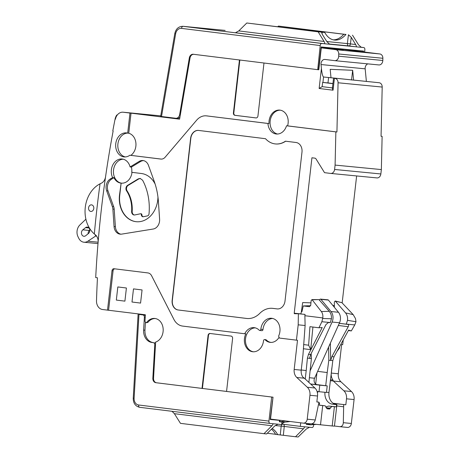 <?xml version="1.0" encoding="UTF-8"?>
<svg xmlns="http://www.w3.org/2000/svg" width="460" height="460" viewBox="0 0 460 460"><rect width="100%" height="100%" fill="white"/><g stroke="black" fill="none" stroke-linecap="round" stroke-linejoin="round"><path stroke-width="0.69" d="M286.534 125.775L287.586 125.873A12.052 9.585 -84.5 0 0 279.962 110.124A12.052 9.585 -84.5 0 0 279.875 110.112A12.052 9.585 -84.5 0 0 269.014 123.579L267.938 123.475A12.069 9.602 -84.5 0 0 276.172 133.987A12.069 9.602 -84.5 0 0 276.477 134.015A12.069 9.602 -84.5 0 0 286.534 125.775L335.863 131.876L335.093 165.088L334.598 169.47A4.41 3.507 95.5 0 1 330.688 173.426A4.41 3.507 95.5 0 1 330.619 173.42L324.524 172.661L316.02 158.941A2.202 1.754 -84.5 0 0 314.864 158.148L311.926 157.78L294.216 313.225A0.443 0.351 -84.5 0 0 294.549 313.709L298.391 313.76L298.189 324.835L296.441 340.164L279.358 338.048L278.605 336.099A12.069 9.602 -84.5 0 0 271.67 318.28A12.069 9.602 -84.5 0 0 260.843 329.291L262.993 329.504A12.035 9.574 -84.5 0 1 272.722 318.469M300.869 313.996L301.386 311.684L301.909 311.748L303.249 305.934L309.471 306.693L310.724 305.262L311.15 300.541L311.983 299.586L321.362 311.558L329.245 311.305L318.952 299.598L311.983 299.586M310.937 302.864L302.691 302.553L301.386 311.684M332.798 305.411L334.409 305.664M356.632 175.944L342.159 302.945M302.03 311.213L301.708 311.19M334.414 306.239L334.155 307.05M339.29 323.317L346.248 324.179L347.507 320.338L355.982 321.718L355.482 318.567L353.205 314.646L345.546 312.886L335.248 301.007L334.374 301.938L334.311 307.24M335.248 301.007L341.901 302.668L353.205 314.646M343.24 339.94L342.7 344.655L341.636 344.551L338.313 373.761A8.815 7.015 -84.5 0 0 340.929 381.777L351.463 391.541L343.884 390.804A8.815 7.015 -84.5 0 1 346.501 398.82L345.822 404.777L343.695 404.57L343.315 422.688C343.091 425.299 341.941 426.633 339.871 426.69L334.46 426.017M381.058 136.24L382.122 136.367L381.357 169.579L380.857 173.96A4.41 3.507 95.5 0 1 376.947 177.916A4.41 3.507 95.5 0 1 376.878 177.911L330.763 173.431M115.414 119.209A8.815 7.015 95.5 0 1 117.254 115.04L117.265 115.046M115.42 119.226A8.815 7.015 95.5 0 1 115.42 119.209A8.815 7.015 95.5 0 1 123.09 112.211A8.815 7.015 95.5 0 1 123.234 112.228L129.973 113.062L127.69 133.112A12.069 9.602 -84.5 0 0 126.649 132.911A12.069 9.602 -84.5 0 0 126.563 132.9A12.069 9.602 -84.5 0 0 115.753 143.779A12.069 9.602 -84.5 0 0 123.918 156.889A12.069 9.602 -84.5 0 0 124.229 156.923A12.069 9.602 -84.5 0 0 129.858 155.238L160.862 159.074A6.612 5.261 -84.5 0 0 160.971 159.085A6.612 5.261 -84.5 0 0 165.129 157.222L196.633 120.204A15.427 12.27 -84.5 0 1 206.333 115.851A15.427 12.27 -84.5 0 1 206.592 115.88L269.014 123.579M117.277 115.034L116.823 114.988A9.258 7.366 -84.5 0 0 115.075 119.117A881.567 701.258 -84.5 0 0 112.798 130.922L113.148 130.968A881.567 701.258 95.5 0 0 105.725 175.634A881.567 701.258 95.5 0 0 98.009 243.38C98.451 239.965 97.744 237.256 95.887 235.261L94.329 233.962A28.652 22.793 95.5 0 1 85.272 207.414A28.652 22.793 95.5 0 1 100.044 183.816L101.85 182.942C104.098 181.487 105.392 179.049 105.725 175.634M117.254 115.04L116.823 114.988M260.843 329.291A1.265 1.006 -84.5 0 1 259.187 330.182A12.069 9.602 -84.5 0 0 254.19 327.658A12.069 9.602 -84.5 0 0 244.737 333.764L182.637 326.082A15.427 12.27 -84.5 0 1 173.932 319.453L151.622 275.77A6.612 5.261 -84.5 0 0 147.89 272.93L113.999 268.738A2.202 1.754 -84.5 0 0 113.965 268.732A2.202 1.754 -84.5 0 0 112.01 270.71L107.519 310.126L102.534 309.505A8.815 7.015 95.5 0 1 96.502 300.8A879.359 699.51 -84.5 0 1 97.451 277.794L95.703 277.575A881.567 701.258 95.5 0 1 98.009 243.38M267.938 123.475L206.592 115.88M277.064 308.901A8.815 7.015 -84.5 0 0 277.213 308.913A8.815 7.015 -84.5 0 0 285.022 301.001L301.984 152.111A8.815 7.015 -84.5 0 0 296.022 142.491L285.453 141.185A22.04 17.532 -84.5 0 1 275.408 143.934A22.04 17.532 -84.5 0 1 265.529 138.719L198.576 130.433A8.815 7.015 -84.5 0 0 198.433 130.416A8.815 7.015 -84.5 0 0 190.618 138.333L172.161 300.357A8.815 7.015 -84.5 0 0 178.123 309.977L246.537 318.447A22.04 17.532 -84.5 0 0 246.905 318.487A22.04 17.532 -84.5 0 0 259.71 313.415A22.04 17.532 -84.5 0 1 272.521 308.344A22.04 17.532 -84.5 0 1 272.889 308.384L277.265 308.919A8.815 7.015 -84.5 0 0 277.311 308.924M112.355 206.569A7.935 6.313 -84.5 0 1 112.873 209.07L114.057 226.521A8.815 7.015 -84.5 0 0 120.215 234.169A8.815 7.015 -84.5 0 0 121.659 234.123L153.186 229.028A8.815 7.015 -84.5 0 0 159.603 219.173L158.412 201.716A65.234 51.894 -84.5 0 0 154.157 181.148L148.477 165.381A8.815 7.015 -84.5 0 0 142.893 160.517A8.815 7.015 -84.5 0 0 139.202 161.408L130.099 166.94A12.069 9.602 -84.5 0 0 122.268 159.016A12.069 9.602 -84.5 0 0 122.176 159.005A12.069 9.602 -84.5 0 0 112.878 164.801A12.069 9.602 -84.5 0 0 112.608 177.577L110.256 179.003A8.815 7.015 -84.5 0 0 106.668 190.796L112.355 206.569L113.683 206.695A7.935 6.313 95.5 0 1 114.201 209.196L115.385 226.653A8.815 7.015 -84.5 0 0 120.882 234.192M129.973 113.062L131.037 113.166L128.748 133.233L127.69 133.112M193.769 54.32A4.41 3.507 -84.5 0 0 190.032 57.983L179.59 119.174L131.037 113.166M165.738 117.024L165.692 117.409L179.595 119.146M321.189 47.834L335.714 49.674L379.845 53.958L329.245 47.742M321.235 47.432L338.899 49.145L321.402 46.977M343.263 49.772L333.851 48.858L343.263 49.801M379.845 53.958A4.41 3.507 95.5 0 1 382.864 58.27L382.812 60.484A4.41 3.507 95.5 0 1 378.873 64.941A4.41 3.507 95.5 0 1 378.798 64.935L334.811 60.662M335.714 49.674A4.41 3.507 95.5 0 1 338.732 53.987L338.681 56.2A4.41 3.507 95.5 0 1 334.736 60.657A4.41 3.507 95.5 0 1 334.667 60.645L325.024 59.455A4.41 3.507 95.5 0 0 324.95 59.449A4.41 3.507 95.5 0 0 321.034 64.549L321.413 68.482C321.983 73.577 322.696 76.418 323.553 76.998L379.184 82.742L328.601 77.493L327.986 82.921L322.931 82.432L323.553 76.998M367.885 63.871A4.41 3.507 -84.5 0 0 365.165 68.833L366.355 81.155M330.993 77.723L330.188 69.333L352.665 70.288L353.596 79.919M351.555 80.023L352.665 70.288M382.122 136.367L381.058 136.263L382.197 87.055A4.41 3.507 -84.5 0 0 379.184 82.742M382.197 87.055L338.065 82.771A4.41 3.507 -84.5 0 0 335.047 78.459M338.065 82.771L336.927 131.98L335.863 131.876M335.093 165.088L381.357 169.579M287.586 125.873L336.927 131.98M280.404 110.193A12.035 9.574 -84.5 0 0 270.169 120.945A12.035 9.574 -84.5 0 0 277.552 134.032M206.333 115.851L207.397 115.954A15.427 12.27 95.5 0 1 207.65 115.983M161.351 159.102L129.858 155.238M130.904 155.336A12.052 9.585 -84.5 0 0 135.895 143.031A12.052 9.585 -84.5 0 0 128.748 133.233M127.615 133.095A12.035 9.574 -84.5 0 0 117.881 144.181A12.035 9.574 -84.5 0 0 125.304 156.935M239.447 59.972L233.415 112.913A2.202 1.754 -84.5 0 0 234.905 115.316L255.961 117.921A2.202 1.754 -84.5 0 0 255.996 117.927A2.202 1.754 -84.5 0 0 257.951 115.949L263.983 63.008M321.287 47.892L318.797 69.788L317.716 69.65L318.63 69.73M321.287 46.966L318.797 69.747M364.607 52.095L364.86 49.875A2.202 1.334 97.1 0 0 363.797 47.564A2.202 1.334 97.1 0 0 363.779 47.558L321.77 43.481A2.202 1.334 97.1 0 0 320.195 45.54L317.716 69.65M318.516 69.73L321.109 46.949L363.647 51.083L363.544 51.986M345.949 34.471L278.438 26.07L277.742 26.755M345.954 34.425L343.787 34.264A26.444 16.025 -82.9 0 1 333.281 39.853M246.802 23L238.78 30.912L235.48 32.74L324.225 43.717C324.938 43.654 324.886 42.901 324.076 41.463L318.147 31.826L246.802 23L324.772 32.47A26.444 16.025 -82.9 0 0 334.322 40.037A26.444 16.025 -82.9 0 0 345.874 34.517L278.438 26.07M343.787 34.264L345.874 34.517M355.678 44.551L351.25 37.3L348.45 34.77L347.363 43.522A2.202 1.754 95.5 0 0 348.853 45.925L355.816 46.788C356.523 46.724 356.477 45.977 355.678 44.551L350.428 43.901A2.202 1.334 -82.9 0 1 348.853 45.925L329.09 44.005M361.284 47.317L358.518 44.81L352.498 35.161M318.147 31.826L322.19 32.223L321.695 32.637L322.374 34.5L326.945 41.762L329.693 44.246M322.023 33.867L322.19 32.223L324.772 32.47M320.195 45.54L181.527 28.382A6.612 5.261 -84.5 0 0 175.628 33.85L161.517 116.501L175.72 118.26A4.41 3.507 -84.5 0 0 175.789 118.266A4.41 3.507 -84.5 0 0 179.653 114.615L189.33 57.902A4.41 3.507 95.5 0 1 193.194 54.251A4.41 3.507 95.5 0 1 193.269 54.263L317.452 69.627M161.517 116.501L160.655 116.38L174.783 33.609L175.628 33.85M166.462 117.11L166.393 117.513M175.864 118.272L177.048 118.387A4.41 3.507 -84.5 0 0 177.117 118.392A4.41 3.507 -84.5 0 0 179.946 117.087M239.844 60.024L233.812 112.947A2.202 1.754 -84.5 0 0 235.302 115.356L256.128 117.932M334.403 78.378L333.057 90.2L319.136 88.481L322.149 86.647L322.632 82.397L322.931 82.432M332.925 83.674L322.632 82.397M332.442 87.923L322.149 86.647M333.057 90.2C332.31 88.791 332.178 88.038 332.66 87.952M332.942 83.536L327.986 82.921M298.391 313.76L305.055 314.404L304.882 315.721L322.799 317.935C323.087 315.399 322.604 313.272 321.362 311.558M310.626 305.699L303.249 305.934M303.623 344.58L308.625 345.195L309.942 326.675L318.947 327.784L322.207 327.543L308.505 354.344L310.632 354.551L325.979 324.541L328.405 322.529L330.303 322.632L331.436 318.774C331.66 315.819 330.93 313.329 329.245 311.305M290.294 421.527L284.01 422.24L279.623 421.814L285.746 420.969M303.353 348.737L310.713 349.646L308.625 345.195M318.947 327.784L321.868 321.724L322.799 317.935M298.189 324.835L305.112 325.507L304.882 315.721M305.112 325.507L302.956 354.965L301.225 370.156A8.815 7.015 -84.5 0 0 302.939 377.166L304.359 378.218A8.815 7.015 -84.5 0 0 304.37 378.223L314.904 387.993A8.815 7.015 -84.5 0 1 317.521 396.008L316.842 401.965L318.97 402.172L316.848 401.908M296.441 340.164L297.505 340.268L294.176 369.472A8.815 7.015 -84.5 0 0 296.792 377.487L307.326 387.257L314.904 387.993M316.169 424.384L310.73 424.833L306.343 424.407L306.452 423.441M306.343 424.407L310.983 423.884M329.832 408.934L329.383 409.02L330.907 407.594A2.202 1.334 -82.9 0 1 332.235 406.49L334.397 406.703L332.2 425.971L311.518 423.867M332.2 425.971L334.449 426.144L336.892 404.685L332.43 404.167A11.017 8.763 -84.5 0 1 324.961 392.311M329.383 409.02L327.077 408.796L325.91 407.111A2.202 1.334 97.1 0 0 324.881 405.777A2.202 1.334 97.1 0 0 324.858 405.777L322.696 405.565L320.505 424.833M336.576 404.679L336.329 406.87L333.575 406.531A2.202 1.754 95.5 0 0 333.534 406.525A2.202 1.754 95.5 0 0 333.5 406.525M315.669 384.031L316.923 372.991M317.664 371.352L327.209 372.537L325.714 385.698M345.822 404.777L333.235 403.42A11.017 8.763 95.5 0 0 334.224 403.96L336.892 404.685M333.35 403.431L332.718 402.966A11.017 8.763 95.5 0 1 328.963 392.529L326.473 392.288M336.329 406.87L334.397 406.703M348.364 330.562L351.313 330.93L348.611 330.108L334.017 356.822L332.804 360.582L328.963 392.529M334.017 356.822L331.89 356.615L330.665 360.456L328.82 360.197L328.584 347.099M327.209 372.537L328.82 360.197M317.371 392.57L317.716 392.167A2.202 1.754 95.5 0 1 318.395 391.655M317.084 391.494L326.456 392.455L327.204 385.888L317.112 384.635A4.41 3.507 95.5 0 1 314.565 378.229L339.537 322.77A8.815 7.015 -84.5 0 0 338.451 312.259L328.382 300.058A0.88 0.701 -84.5 0 0 327.968 299.828L320.522 299.103A0.88 0.701 -84.5 0 0 319.849 299.535L319.499 300.219M319.01 391.73L319.763 385.164L310.638 384.031M327.204 385.888L319.763 385.164M310.224 370.622L332.091 322.046A8.815 7.015 -84.5 0 0 331.01 311.535L320.936 299.339A0.88 0.701 -84.5 0 0 320.522 299.103M318.878 402.954L319.562 403.029L319.315 405.22L322.696 405.565M310.632 354.551L309.54 358.403L311.409 358.507L308.884 382.409M319.562 403.029L318.884 402.943M318.97 402.172L315.261 419.963C314.485 422.522 313.03 423.827 310.891 423.873L303.387 423.142M310.891 423.873L303.312 423.137A4.41 3.507 -84.5 0 1 303.243 423.131L270.526 419.083L273.022 397.187L226.561 391.437L232.593 338.497A2.202 1.754 -84.5 0 0 231.104 336.087L210.047 333.483A2.202 1.754 -84.5 0 0 210.013 333.483A2.202 1.754 -84.5 0 0 208.058 335.461L202.026 388.401L156.549 382.777A4.41 3.507 -84.5 0 1 153.542 378.269L155.641 342.073A12.052 9.585 95.5 0 0 163.179 329.412A12.052 9.585 95.5 0 0 154.847 318.464A12.052 9.585 95.5 0 0 146.78 322.316L145.889 322.742L147.844 322.443L146.78 322.316M143.192 314.916L143.238 314.513M107.519 310.126L145.366 314.778L144.98 321.391L145.889 322.742M90.815 211.433A3.306 2.628 95.5 0 1 88.573 207.88A3.306 2.628 95.5 0 1 91.477 204.855A3.306 2.628 95.5 0 1 91.563 204.867A3.306 2.628 95.5 0 1 93.8 208.455A3.306 2.628 95.5 0 1 90.838 211.433A3.306 2.628 95.5 0 1 90.815 211.433M85.899 219.19L79.902 224.952A8.815 7.015 -84.5 0 0 77.987 236.687L78.775 238.297A8.815 7.015 -84.5 0 0 83.962 242.224A8.815 7.015 -84.5 0 0 87.877 241.195L95.772 235.98L95.105 234.623M96.669 236.066L95.772 235.98M85.543 227.648L82.823 229.827A3.525 2.806 -84.5 0 0 81.518 233.651A3.525 2.806 -84.5 0 0 83.927 236.279A3.525 2.806 -84.5 0 0 85.709 235.71L88.429 233.525A3.525 2.806 -84.5 0 0 89.734 229.707A3.525 2.806 -84.5 0 0 87.325 227.079A3.525 2.806 -84.5 0 0 85.543 227.648L88.964 227.982M89.792 230.218L89.47 230.477A3.525 2.806 -84.5 0 0 88.107 233.783M114.781 268.835A2.202 1.754 -84.5 0 0 113.074 270.813L108.583 310.23M278.794 337.743A12.052 9.585 -84.5 0 1 270.399 342.389A12.052 9.585 -84.5 0 1 265.196 339.848A1.282 1.018 -84.5 0 0 263.511 340.751A12.052 9.585 -84.5 0 1 252.919 351.768A12.052 9.585 -84.5 0 1 245.812 333.868L244.737 333.764M255.242 327.853A12.035 9.574 -84.5 0 0 245.479 339.279A12.035 9.574 -84.5 0 0 253.454 351.796M265.196 339.848L266.265 339.94A1.294 1.029 -84.5 0 0 265.702 339.664L264.638 339.578M266.265 339.94A12.035 9.574 -84.5 0 0 270.934 342.412M259.71 330.447L261.832 330.683A1.294 1.029 -84.5 0 0 262.993 329.504M303.312 423.137A4.41 3.507 -84.5 0 0 307.222 419.181L309.942 395.272A8.815 7.015 -84.5 0 0 307.326 387.257M142.065 289.944L140.57 303.082L131.991 302.019L133.486 288.886L142.065 289.944L133.486 288.886M126.408 288.006L124.907 301.145L116.328 300.081L117.823 286.948L126.408 288.006L117.823 286.948M151.898 342.464A12.121 9.643 -84.5 0 1 143.629 330.079L144.377 317.176A2.202 1.754 -84.5 0 0 142.87 314.922L138.966 314.439L134.107 398.233A6.612 5.261 -84.5 0 0 138.621 404.99L268.933 421.113L271.676 397.026L155.848 382.697A4.41 3.507 95.5 0 1 152.841 378.195L154.773 344.885A2.202 1.754 -84.5 0 0 153.266 342.631L151.898 342.464L153.266 342.631M226.561 391.425L202.026 388.401M155.376 318.544A12.035 9.574 -84.5 0 0 147.844 322.443M143.842 314.588L144.204 315.048A2.202 1.754 95.5 0 1 145.308 315.767M145.4 322.517L144.957 330.205A12.121 9.643 -84.5 0 0 153.226 342.591M155.566 343.298A2.202 1.754 -84.5 0 0 154.594 342.757M268.933 421.113A2.202 1.334 97.1 0 0 269.991 423.43A2.202 1.334 97.1 0 0 270.014 423.43L281.71 424.568L281.997 422.044M313.685 424.666L313.599 425.448A2.202 1.334 97.1 0 1 312.018 427.512L304.054 426.736C304.727 426.943 304.514 427.633 303.428 428.806L295.527 436.747L298.137 437L306.228 429.077L309.511 427.265M300.725 422.82L300.322 426.374L304.054 426.736M279.525 420.296L270.417 419.135M279.519 420.371L270.198 419.468L273.004 397.187M270.779 416.863L270.198 419.468M143.204 314.801L138.966 314.439M143.819 314.997L143.192 314.893M339.94 426.696L347.375 427.415A4.41 3.507 -84.5 0 0 347.444 427.426A4.41 3.507 -84.5 0 0 351.354 423.47L354.079 399.556A8.815 7.015 -84.5 0 0 351.463 391.541M343.447 406.761L336.749 405.933M343.695 404.57L333.253 403.276M331.861 367.845L331.263 373.077A8.815 7.015 -84.5 0 0 332.982 380.081L333.339 381.029A8.815 7.015 -84.5 0 0 333.35 381.041L343.884 390.804M333.339 381.029L330.32 380.656M331.89 356.615L348.231 326.703C348.841 325.427 348.789 324.674 348.07 324.438L346.248 324.179M330.665 360.456L330.355 343.16M347.507 320.338C347.823 317.388 347.173 314.904 345.546 312.886M339.704 346.409L339.428 348.185L337.053 351.267M351.313 330.93L354.775 324.921L355.982 321.718M332.982 380.081L330.418 379.764M270.67 416.852L272.458 401.149M281.808 423.74L284.562 422.205M300.322 426.374L281.767 424.08M295.527 436.747L275.609 434.384A26.444 16.025 -82.9 0 0 271.452 429.191M275.551 434.274L267.306 433.257M174.386 413.678L271.894 425.747L263.994 433.682L180.469 423.349L174.386 413.678L171.994 411.303M263.994 433.682L266.61 433.941L274.695 426.017L277.978 424.206M271.894 425.747C272.981 424.574 273.194 423.884 272.544 423.677L272.521 423.677M283.348 435.24L284.257 426.431L281.181 426.127A2.202 1.754 95.5 0 1 282.647 424.189M272.17 428.49A26.444 16.025 -82.9 0 1 277.696 434.642M210.272 333.511A2.202 1.754 -84.5 0 0 208.455 335.495L202.423 388.441M324.858 405.777L319.32 405.145L324.881 405.777M301.242 369.972L306.199 370.582L305.239 379.028M306.199 370.582L307.418 358.116L309.546 358.323M308.505 354.344L307.418 358.116M312.926 327.043L310.713 349.646M311.409 358.507L311.161 353.516M331.436 318.774L322.799 318.498M325.875 406.956L328.693 406.053L333.575 406.531M327.319 408.825L330.907 407.594M326.059 407.692L328.825 408.031A2.202 1.052 -117.6 0 1 328.906 408.974M272.625 308.349A22.04 17.532 95.5 0 1 272.722 308.361A22.04 17.532 95.5 0 1 273.09 308.401L277.265 308.919M198.53 130.427A8.815 7.015 -84.5 0 0 190.82 138.351L172.356 300.38A8.815 7.015 -84.5 0 0 178.319 310L246.738 318.464A22.04 17.532 -84.5 0 0 247.003 318.492M285.643 141.208A22.04 17.532 95.5 0 1 275.609 143.951A22.04 17.532 95.5 0 1 275.505 143.94M112.608 177.577L113.953 177.698L111.59 179.136A8.815 7.015 -84.5 0 0 107.996 190.929L113.683 206.695M123.228 159.195A12.035 9.574 -84.5 0 0 113.459 170.763A12.035 9.574 -84.5 0 0 121.664 183.172A12.035 9.574 -84.5 0 0 121.704 183.172M132.003 172.345A12.046 9.579 -84.5 0 1 121.44 183.155A12.046 9.579 -84.5 0 1 121.129 183.126L119.485 195.218A24.242 19.285 -84.5 0 0 136.286 221.714A24.242 19.285 -84.5 0 0 157.958 197.058M113.953 177.698A12.046 9.585 -84.5 0 0 120.865 183.103M155.164 184.132A24.242 19.285 -84.5 0 0 141.369 173.5L131.744 172.31A12.046 9.585 -84.5 0 0 131.41 167.078L130.099 166.94M143.554 160.62A8.815 7.015 -84.5 0 0 140.53 161.535L131.41 167.078M121.129 183.126L119.749 195.241A24.242 19.285 -84.5 0 0 136.419 221.731M127.615 185.351L128.144 185.409A3.519 2.8 95.5 0 0 127.092 190.865L126.552 190.82A3.525 2.806 95.5 0 1 127.615 185.351L138.259 178.871L140.156 178.434L142.623 180.251A51.572 41.026 95.5 0 1 149.023 213.865A2.202 1.754 95.5 0 1 147.487 215.878L143.319 216.735A2.202 1.754 95.5 0 1 142.916 216.763A2.202 1.754 95.5 0 1 141.364 214.923L141.323 214.492A0.88 0.701 95.5 0 0 140.702 213.756L141.231 213.802A0.891 0.707 95.5 0 1 141.858 214.538L141.904 214.975L141.364 214.923M126.552 190.82A29.532 23.494 95.5 0 1 131.635 211.347A3.525 2.806 95.5 0 0 134.13 214.992A3.525 2.806 95.5 0 0 134.774 214.952L140.541 213.768A0.88 0.701 95.5 0 1 140.702 213.756M128.144 185.409L138.788 178.934L140.421 178.474M127.092 190.865A29.538 23.5 95.5 0 1 132.175 211.399L131.635 211.347M134.4 214.998A3.519 2.8 95.5 0 1 132.175 211.399M143.186 216.758A2.196 1.748 95.5 0 1 141.904 214.975M294.216 313.225L300.886 313.869M123.09 112.211L160.741 115.868L123.234 112.228M338.732 53.987L382.864 58.27M338.681 56.2L382.812 60.484M365.165 68.833L321.034 64.549M334.598 169.47L380.857 173.96M319.136 88.481L321.413 68.482M321.77 43.481L183.109 26.323L225.112 30.4A8.815 7.015 -84.5 0 0 224.969 30.383L225.112 30.4A2.202 1.334 -82.9 0 1 225.136 30.406A2.202 1.334 -82.9 0 1 225.158 30.406M363.779 47.558L360.939 47.207L363.797 47.564M326.796 41.521L350.428 43.901L351.25 37.3M324.076 41.463L238.78 30.912M181.527 28.382A2.202 1.334 -82.9 0 1 183.109 26.323A8.815 7.015 -84.5 0 0 182.965 26.306C178.635 26.369 175.91 28.802 174.783 33.609M182.965 26.306L224.969 30.383A8.815 7.015 -84.5 0 0 224.825 30.371M189.33 57.902L190.032 57.971M180.355 114.684L179.653 114.615M234.905 115.316L235.302 115.356M233.415 112.913L233.812 112.947M362.417 50.962L362.319 51.83M279.898 421.613L280.054 420.262M301.225 370.156L294.176 369.472M335.742 404.489L332.43 404.167M332.804 360.582L330.677 360.375M317.716 392.167L317.268 392.121M317.112 384.635L310.609 384.002M314.565 378.229L309.419 377.729M339.537 322.77L332.091 322.046M338.451 312.259L331.01 311.535M328.382 300.058L320.936 299.339M94.329 233.962A888.875 707.077 95.5 0 1 100.044 183.816M98.072 242.184L87.877 241.195M82.823 229.827L89.47 230.477M112.01 270.71L113.074 270.813M156.36 382.743L155.848 382.697M153.542 378.258L152.841 378.195M138.621 404.99A2.202 1.334 97.1 0 0 139.679 407.307A2.202 1.334 97.1 0 0 139.702 407.307L269.968 423.424M142.87 314.922L144.204 315.048M343.315 422.688L351.354 423.47M309.942 395.272L317.521 396.008M315.261 419.963L307.222 419.181M304.37 378.223L296.792 377.487M348.231 326.703L338.318 325.473M348.07 324.438L339.279 323.351M341.901 302.668L335.576 301.214M331.263 373.077L338.313 373.761M333.35 381.041L340.929 381.777M354.079 399.556L346.501 398.82M354.775 324.921L346.294 324.099M134.107 398.233L133.239 398.233C133.262 403.253 135.412 406.278 139.679 407.307L269.991 423.43M283.573 424.304A2.202 1.334 97.1 0 1 284.257 426.431L303.428 428.806M280.278 434.895L281.181 426.127L275.212 425.546M144.377 317.176L145.222 317.256M143.629 330.079L144.957 330.205M155.474 344.948L154.773 344.885M208.058 335.461L208.455 335.495M321.868 321.724L330.349 322.546M312.438 299.805L318.952 299.598M332.235 406.49L328.756 406.065M110.256 179.003L111.59 179.136M106.668 190.796L107.996 190.929M139.202 161.408L140.53 161.535M114.057 226.521L115.385 226.653M112.873 209.07L114.201 209.196M141.858 214.538L141.323 214.492M138.259 178.871L138.788 178.934M378.873 64.941L334.736 60.657M376.947 177.916L330.688 173.426M175.789 118.266L177.117 118.392M332.396 88.337L333.54 78.257M97.991 243.587L83.962 242.224M339.871 426.69L347.444 427.426M138.103 314.318L133.239 398.233M328.693 406.053L333.534 406.525M279.364 421.739L279.536 420.198"/></g></svg>
